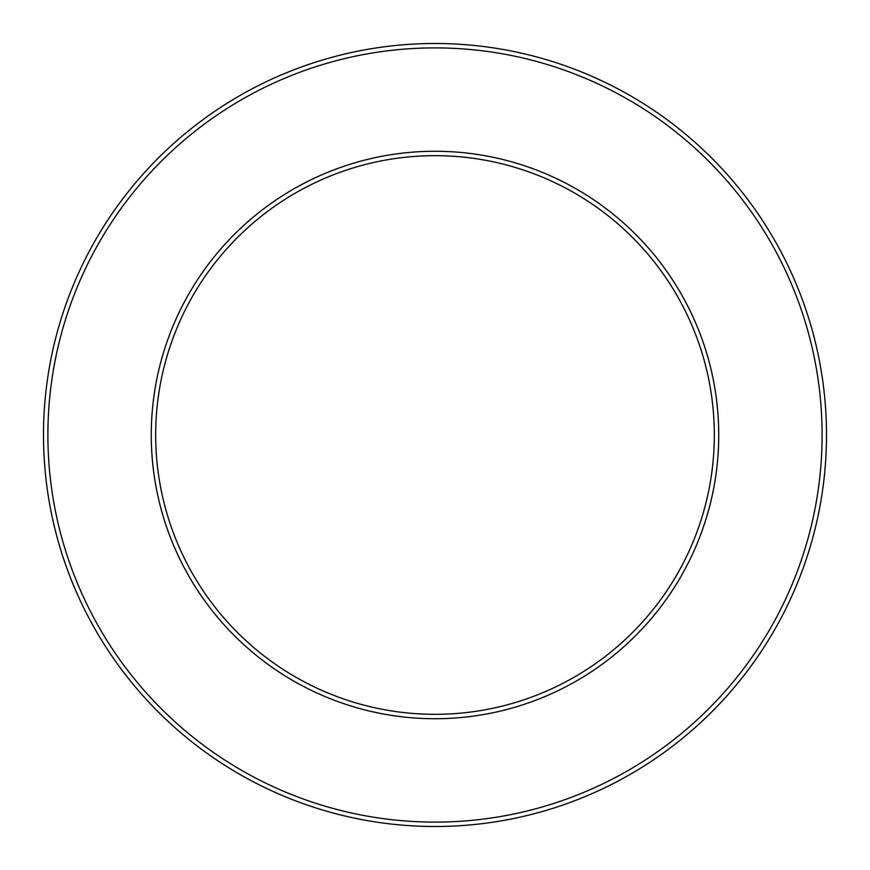 <?xml version="1.0" encoding="UTF-8"?>
<svg xmlns="http://www.w3.org/2000/svg" width="870" height="870" viewBox="0 0 870 870"><rect width="100%" height="100%" fill="white"/><g stroke="black" fill="none" stroke-linecap="round" stroke-linejoin="round"><path stroke-width="1.3" d="M435 714.324A279.324 279.324 0 0 0 676.904 295.332A279.324 279.324 0 0 0 193.096 295.332A279.324 279.324 0 0 0 435 714.324A279.324 279.324 0 0 0 676.904 295.332A279.324 279.324 0 0 0 193.096 295.332A279.324 279.324 0 0 0 435 714.324M435 826.5A391.5 391.5 0 0 0 774.05 239.25A391.5 391.5 0 0 0 95.95 239.25A391.5 391.5 0 0 0 435 826.5A391.5 391.5 0 0 0 774.05 239.25A391.5 391.5 0 0 0 95.95 239.25A391.5 391.5 0 0 0 435 826.5M435 718.729A283.729 283.729 0 0 0 680.721 293.136A283.729 283.729 0 0 0 189.279 293.136A283.729 283.729 0 0 0 435 718.729M435 822.106A387.106 387.106 0 0 0 770.244 241.447A387.106 387.106 0 0 0 99.756 241.447A387.106 387.106 0 0 0 435 822.106"/></g></svg>
